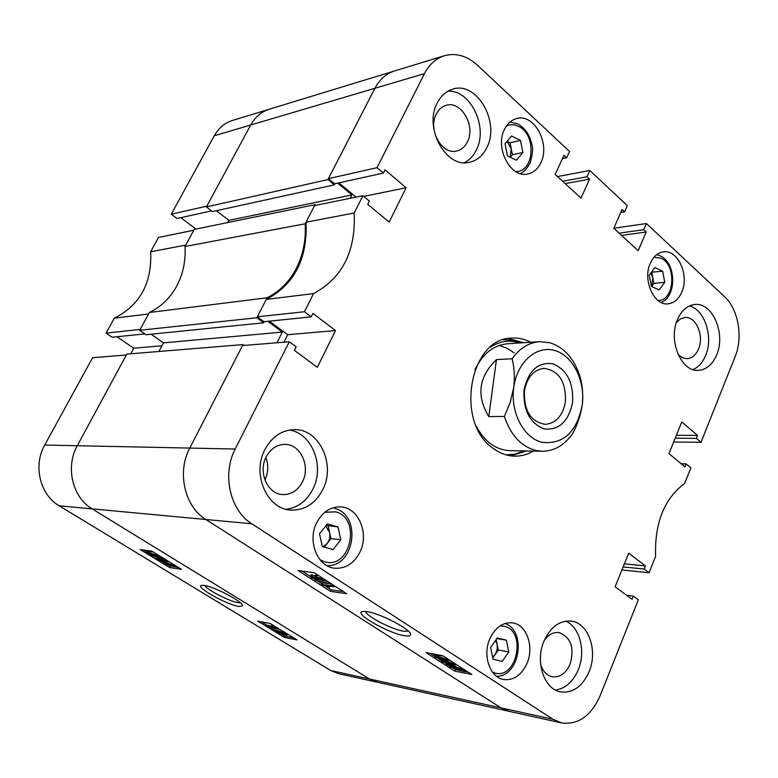<?xml version="1.0" encoding="UTF-8"?>
<svg xmlns="http://www.w3.org/2000/svg" width="778" height="778" viewBox="0 0 778 778"><rect width="100%" height="100%" fill="white"/><g stroke="black" fill="none" stroke-linecap="round" stroke-linejoin="round"><path stroke-width="1.17" d="M366.953 611.605L362.665 611.459C352.687 612.811 388.028 633.224 404.375 635.675C408.421 636.365 410.492 635.996 410.589 634.566C411.757 629.917 380.345 613.356 366.953 611.605M365.641 611.43C365.845 615.952 391.733 629.47 403.442 631.201L408.294 631.114M589.082 671.784C598.136 650.797 588.469 622.877 571.266 621.116C559.703 620.251 550.63 626.864 544.055 640.955C534.846 661.621 544.075 689.454 560.705 691.905C572.939 693.256 582.401 686.556 589.082 671.784M555.453 690.047C565.441 688.559 573.036 681.82 578.249 669.848C586.077 651.517 579.911 627.117 565.781 621.136M322.851 489.498C335.94 464.417 319.233 428.668 294.288 429.621C281.626 430.088 271.804 436.798 264.802 449.752C251.605 474.181 267.175 509.444 290.962 510.096C304.869 510.407 315.498 503.541 322.851 489.498M286.139 509.298C297.906 507.703 306.853 500.925 312.98 488.944C324.873 466.012 311.978 433.21 289.426 430.039M486.814 147.635C500.39 122.428 476.982 81.068 452.952 89.081C446.232 91.045 441 95.675 437.255 102.959C423.417 127.923 446.329 168.982 469.679 162.252C477.147 160.472 482.856 155.61 486.814 147.635M464.34 162.699C469.455 160.103 473.452 155.863 476.34 149.969C488.448 127.3 470.612 89.674 447.943 91.172M716.664 354.885C726.01 333.791 712.483 302.049 694.822 304.499C687.314 305.394 681.538 310.422 677.492 319.564C667.942 340.492 681.256 372.185 698.488 370.357C706.473 369.676 712.522 364.522 716.664 354.885M692.955 369.589C698.469 367.187 702.69 362.47 705.636 355.429C713.64 337.127 704.683 309.459 689.396 305.949M540.661 664.47C542.918 671.424 546.827 675.528 552.399 676.802C560.004 677.599 565.898 673.417 570.08 664.276C574.621 647.773 570.945 637.211 559.042 632.592C553.401 631.94 548.49 634.527 544.308 640.343M302.506 481.796C310.723 466.216 300.376 443.975 284.894 444.374C276.812 444.588 270.569 448.789 266.134 456.987C257.878 472.314 267.768 494.361 282.803 494.594C291.371 494.691 297.935 490.432 302.506 481.796M264.928 479.948L264.938 479.919C268.342 472.577 268.653 465.118 265.872 457.542M467.364 141.927C475.922 126.201 461.286 100.43 446.29 105.302C441.992 106.518 438.656 109.435 436.273 114.065C427.628 129.702 442.06 155.337 456.783 150.981C461.383 149.843 464.904 146.828 467.364 141.927M678.183 354.68L682.491 357.763L687.188 358.677C692.148 358.22 695.921 355.011 698.508 349.05C704.421 335.882 695.94 316.053 684.883 317.512L680.312 318.999L676.383 322.588M360.019 551.942C369.365 533.329 358.425 507.431 340.715 506.877C330.378 506.663 322.345 512.012 316.588 522.933C307.174 541.187 317.531 566.861 334.618 568.212C345.626 568.903 354.087 563.486 360.019 551.942M681.771 292.139C689.551 275.276 677.813 249.242 663.352 251.848C657.702 252.714 653.345 256.516 650.301 263.256C642.395 280.022 653.997 306.007 668.176 303.819C674.127 303.08 678.659 299.19 681.771 292.139M526.969 663.478C534.437 646.742 526.58 624.423 512.478 622.867C502.87 622.069 495.333 627.35 489.877 638.699C482.321 655.193 489.868 677.434 503.56 679.486C513.626 680.624 521.425 675.285 526.969 663.478M540.846 162.748C550.62 143.949 534.214 113.306 516.767 118.528C511.486 119.9 507.392 123.508 504.484 129.372C494.545 148.053 510.728 178.551 527.805 173.98C533.484 172.735 537.831 168.991 540.846 162.748M530.771 342.242C524.693 339.062 518.372 337.681 511.817 338.099C469.552 337.798 454.566 422.357 492.98 448.225C499.758 453.302 506.974 455.947 514.647 456.151C521.211 456.258 527.455 454.576 533.377 451.104M523.662 342.709L508.297 338.527M310.918 574.981L315.401 575.769M315.567 575.438L318.474 575.516M324.319 580.651L327.684 581.467M321.654 584.297L333.081 585.931L334.365 586.758L325.408 585.474L328.228 587.069L322.491 584.832L321.654 584.297L322.364 582.78L327.489 583.51M330.767 583.967L331.788 584.113M302.049 571.091L310.257 576.372L311.482 576.284L312.202 574.757M317.609 581.088L321.878 583.831M324.484 585.503L331.204 589.831L343.419 591.62M434.921 654.901L443.266 656.058M448.381 659.987L449.947 660.366M455.558 664.568L457.318 665.122M430.088 653.374L434.387 656.136M438.51 658.791L441.243 660.541M445.541 663.303L446.339 663.819M454.148 668.837L458.534 670.276M462.015 670.967L465.419 671.638M466.255 671.803L468.278 672.192M362.927 195.706L354.194 213.016L306.007 222.197L314.565 205.577L362.927 195.706L369.356 201.035L367.702 204.322L389.165 222.08L406.135 187.761L385.022 169.818L383.398 173.056L377.048 167.678L424.457 73.647L374.928 88.284C379.645 79.405 386.17 73.628 394.514 70.963C386.17 73.628 379.645 79.405 374.928 88.284L327.946 179.572L334.355 184.853L334.929 183.734M313.583 293.588L304.431 311.735L257.314 316.811L266.261 299.433L313.583 293.588C342.349 278.106 355.886 251.245 354.194 213.016M304.431 311.735L311.21 316.87L312.96 313.408L335.522 330.543L317.346 367.304L294.395 350.382L296.165 346.862L289.29 341.775L235.219 449.023C221.827 474.259 229.977 510.456 251.79 523.779L552.993 719.29L561.59 722.927C578.21 725.038 591.037 715.993 600.091 695.824L638.33 599.78L633.36 596.104L632.086 599.284L615.106 586.768L628.692 553.177L645.429 565.888L644.174 569.029L649.095 572.744L621.894 569.982M681.217 463.756L686.186 463.882L690.883 467.773L684.621 483.498C664.188 498.747 654.522 523.04 655.601 556.387L649.095 572.744M686.186 463.882L684.99 466.878L668.954 453.613L681.752 421.968L697.565 435.408L696.388 438.364L701.027 442.293L673.641 442.03M619.142 233.176L643.776 229.724L646.45 223.539L724.639 296.788C738.303 309.109 743.223 337.175 735.22 356.412L701.027 442.293M643.776 229.724L646.226 232.009L638.174 250.672L613.813 228.275L622.069 209.496L624.578 211.83L627.311 205.606L589.812 170.47L586.972 176.762L589.559 179.183L581.01 198.137L555.181 174.408L563.962 155.308L566.617 157.788L569.515 151.467L477.391 65.157C466.985 55.763 455.986 52.612 444.403 55.724C435.904 58.438 429.252 64.418 424.457 73.647M266.261 299.433C294.385 284.544 307.631 258.802 306.007 222.197M338.848 182.869L356.071 197.097M327.946 179.572L206.384 206.958L250.701 125.005L214.271 135.771L171.277 214.203L206.822 206.16L250.701 125.005C255.155 117.001 261.33 111.75 269.217 109.231C261.33 111.75 255.155 117.001 250.701 125.005L374.928 88.284L328.404 178.677L334.618 183.803L383.398 173.056M244.166 345.432L243.018 344.596L189.764 448.079C176.713 472.158 184.629 506.721 205.878 519.49L500.983 707.873L509.454 711.413L500.983 707.873L205.878 519.49C184.629 506.721 176.713 472.158 189.764 448.079L242.522 345.558L289.29 341.775M283.912 342.213L287.695 334.735L335.522 330.543M269.373 321.158L287.695 334.735M257.314 316.811L263.936 321.713L311.21 316.87M328.404 178.677L377.048 167.678M589.812 170.47L557.534 176.567M646.45 223.539L613.832 228.236M425.965 652.606L454.829 671.122L471.828 674.487L442.799 655.757L425.965 652.606M298.139 570.566L330.504 591.338L346.687 593.731L314.079 572.686L298.139 570.566M511.107 455.889L526.259 450.977M626.698 595.306L633.36 596.104M624.374 563.846L645.429 565.888M623.129 566.929L644.174 569.029M676.364 435.301L697.565 435.408M675.187 438.209L696.388 438.364M621.573 235.413L646.226 232.009M620.786 212.413L624.578 211.83M565.217 183.618L589.559 179.183M562.63 181.255L586.972 176.762M562.436 158.634L566.617 157.788M363.754 196.387L406.135 187.761M331.204 589.831L330.504 591.338M455.451 669.673L454.829 671.122M446.232 664.052L452.106 665.346L462.317 669.206L466.197 671.929L460.382 670.704L450.073 666.795L448.682 665.307L446.455 664.47L446.426 663.595M448.848 665.044L449.383 663.799M462.317 669.206L462.609 668.535M463.717 670.655L464.194 669.557M459.224 669.965L461.617 670.198L450.511 665.997L451.483 667.086L459.224 669.965L459.477 669.391M451.483 667.086L451.755 666.474M460.877 668.905L450.773 665.774L461.899 669.975L460.877 668.905M442.653 660.639L446.377 661.952L446.173 661.426L447.768 661.465L454.264 664.013L455.276 665.209L448.789 663.508L447.71 663.906L442.137 661.689L441.214 660.619L442.653 660.639L442.935 660.007M447.768 661.465L448.186 660.512M454.264 664.013L454.556 663.342M443.353 661.922L447.476 663.187L443.81 661.378L442.906 661.368L443.353 661.922L443.606 661.349M446.523 663.167L446.815 662.506M448.264 662.875L453.555 664.461L448.925 662.214L447.71 662.185L448.264 662.875L448.585 662.156M452.339 664.431L452.708 663.585M434.425 656.185L438.325 656.515L447.331 659.54L448.138 660.561L444.131 660.25L435.194 657.235L434.338 656.233L435.067 654.716M438.325 656.515L438.977 655.037M447.331 659.54L447.622 658.869M436.458 657.498L446.484 659.851L439.492 657.264L436.001 656.924L436.458 657.498L436.74 656.836M442.964 659.501L443.528 658.207M333.081 585.931L333.431 585.173M334.365 586.758L334.715 586.009M329.541 587.264L330.066 586.145M329.668 583.656L315.129 580.106L329.668 583.656L329.998 582.955M330.621 584.268L330.951 583.578M315.129 580.106L315.382 579.552M311.482 576.284L315.246 577.568L314.905 576.819L316.257 576.751L322.938 579.318L324.231 580.845L317.959 579.318L318.221 579.921L317.181 579.97L311.443 577.743L310.257 576.372L310.986 574.845M316.257 576.751L316.986 575.214M322.938 579.318L323.269 578.618M312.591 577.898L316.656 579.095L312.775 577.12L312.017 577.169L312.591 577.898L312.951 577.15M315.849 579.133L316.179 578.443M317.259 578.55L322.462 580.038L317.57 577.587L316.539 577.646L317.259 578.55L317.696 577.607M321.421 580.096L321.839 579.202M514.19 352.852L506.945 348.184L499.136 345.471M506.128 454.877L515.201 454.128L523.895 450.939M512.099 358.765C514.336 367.498 514.9 377.029 513.791 387.376C510.037 412.33 524.09 438.743 542.577 442.41C563.642 444.355 576.868 431.848 582.255 404.881C580.709 414.878 577.626 424.234 573.026 432.957C564.867 444.997 554.597 451.094 542.227 451.259L535.925 450.491C521.163 446.523 510.65 435.174 504.387 416.454L488.779 416.59C476.155 395.681 478.723 376.688 496.471 359.611L512.099 358.765C519.655 348.262 528.816 342.553 539.601 341.659L507.431 343.779C493.602 345.14 482.885 353.572 475.27 369.073L474.979 369.725M476.331 426.325C484.665 441.826 495.878 449.956 509.989 450.686L542.227 451.259M519.85 342.962C509.736 339.694 499.972 341.065 490.558 347.056M521.309 342.865L512.469 340.093L503.366 339.782M238.846 606.5L242.678 605.78C243.65 602.172 214.553 586.709 204.313 585.426L201.667 585.338C194.082 586.291 226.583 604.72 238.846 606.5M204.847 585.523C206.627 589.656 229.422 601.423 237.98 602.649L240.402 602.785M276.54 628.78L280.751 629.966M267.778 626.66L274.673 627.972L272.329 626.689L277.688 628.994L268.848 627.311L267.778 626.66L268.371 625.405L271.541 626.008M271.308 626.494L271.911 625.24L274.42 626.096M261.447 621.807L268.138 625.891M274.838 629.976L276.287 630.851M282.326 634.537L285.011 636.171L293.705 637.882M167.396 561.512L169.546 562.008M165.704 561.23L161.853 559.596L165.695 561.269M145.087 551.816L149.084 552.448L157.691 555.716L161.882 558.478L157.691 557.719L149.288 554.529L145.282 552.195L145.749 550.523L153.169 552.001M143.677 550.027L145.447 551.106M155.532 557.252L156.359 557.758M162.777 561.667L163.652 562.202M169.614 565.839L178.473 567.463M251.79 523.779L92.135 508.87C72.461 497.482 65.196 466.985 77.285 445.726C65.196 466.985 72.461 497.482 92.135 508.87L369.501 679.009L377.583 682.296L338.615 673.69L330.66 670.49L59.167 505.788C39.989 494.818 32.929 465.487 44.716 445.045L77.285 445.726L126.357 354.972L92.592 357.715L44.716 445.045M130.762 353.796L133.748 348.252L117.06 336.738M150.669 251.78L185.767 245.099L193.8 230.239L158.527 237.446L150.669 251.78C152.08 283.134 139.943 305.277 114.259 318.202L106.09 333.101L112.11 337.244L144.883 333.898M180.866 217.655L195.959 229.082M171.277 214.203L176.976 218.511L211.509 210.906M214.271 135.771C218.637 128.039 224.686 122.934 232.428 120.473L444.403 55.724M106.09 333.101L140.166 329.434L148.53 313.972L114.259 318.202M181.469 569.292L151.681 551.087L140.118 549.55L169.682 567.551L181.469 569.292M297.011 639.905L270.034 623.421L257.625 621.097L284.427 637.415L297.011 639.905M161.95 345.772L133.748 348.252M285.011 636.171L284.427 637.415M170.324 566.267L169.682 567.551M159.578 557.301L160.122 556.251M161.445 558.011L161.814 557.281M161.882 558.478L162.33 557.593M147.246 552.643L147.917 551.349M149.084 552.448L149.746 551.155M157.691 555.716L158.06 554.986M150.28 553.177L148.851 553.246L158.06 556.727L156.689 555.56L150.28 553.177M150.271 554.685L158.09 557.038L148.89 553.557L150.271 554.685L150.533 554.179M161.172 558.837L165.909 560.734L167.153 561.979L163.341 560.957L163.798 561.658L162.933 561.697L157.535 559.557L156.145 558.157L160.871 559.45L160.501 558.876L161.445 558.312M165.909 560.734L166.268 560.004M162.505 560.257L162.816 559.654M161.756 560.977L162.417 560.938L161.63 560.121L157.603 558.867L161.756 560.977L162.048 560.403M158.381 559.674L158.761 558.925M165.821 562.659L172.998 565.061L174.146 566.17L171.675 566.228L164.557 563.836L163.429 562.63L165.821 562.659L166.152 561.988M172.998 565.061L173.358 564.342M174.146 566.17L174.671 565.139M170.508 565.518L172.697 565.606L172.094 564.906L164.829 563.291L170.508 565.518L171.072 564.4M165.432 563.972L165.811 563.233M167.97 563.525L170.207 564.069M272.329 626.689L272.932 625.434M276.987 628.575L277.318 627.865M277.688 628.994L278.018 628.293M271.668 629.081L283.124 632.32L271.668 629.081M270.89 628.595L271.279 627.768M282.336 631.833L282.667 631.133M283.124 632.32L283.455 631.619M281.539 632.3L287.179 635.188L283.211 634.07L283.532 634.595L282.482 634.566L277.192 632.436L276.064 631.318L280.984 632.709L281.714 631.921M286.168 634.177L286.499 633.477M277.201 631.328L277.483 630.725M285.156 634.527L285.759 634.537L285.254 634.002L282.006 632.942L285.156 634.527L285.37 634.08M282.531 633.477L282.764 632.981M281.422 633.924L282.21 633.944L281.587 633.282L277.483 631.969L281.422 633.924L281.694 633.35M278.096 632.611L278.388 632.008M315.829 205.324L315.032 204.672L194.237 229.432L184.999 246.519C185.825 260.844 183.063 274.041 176.703 286.1C170.188 298.052 161.056 306.853 149.318 312.503L267.107 297.779L256.828 317.764L139.709 330.28L146.079 334.725L263.664 322.812L264.238 321.684M315.032 204.672L305.19 223.782C306.094 239.906 303.157 254.737 296.389 268.245C289.435 281.646 279.681 291.497 267.107 297.779M149.318 312.503L139.709 330.28M337.642 183.131L351.889 194.899L350.158 198.312M256.828 317.764L263.664 322.812M267.827 321.314L282.346 332.08L163.506 342.865L158.907 351.491M276.929 342.777L282.346 332.08M561.59 722.927L377.583 682.296L369.501 679.009L552.993 719.29M59.167 505.788L92.135 508.87L369.501 679.009L330.66 670.49M243.018 344.596L126.824 354.116L77.285 445.726L235.219 449.023M151.156 334.209L163.506 342.865M216.381 210.721L228.868 220.359L227.682 222.576M206.384 206.958L212.394 211.587L334.355 184.853M305.19 223.782L184.999 246.519M351.889 194.899L228.868 220.359M524.051 389.992C523.059 410.337 529.818 423.32 544.337 428.941C559.207 430.312 568.621 421.472 572.569 402.411C573.61 382.659 567.036 369.774 552.847 363.773C537.938 361.819 528.33 370.561 524.051 389.992M524.43 391.071C523.827 410.774 530.781 421.88 545.281 424.37C556.144 423.251 562.873 415.637 565.46 401.545C566.014 381.57 558.847 370.513 543.939 368.373C533.504 369.764 526.998 377.33 524.43 391.071M539.601 341.659L550.046 342.777C564.429 347.533 574.485 358.989 580.194 377.126C582.566 385.625 583.257 394.874 582.255 404.881C585.455 380.782 572.783 355.439 554.588 350.47C536.45 345.131 517.01 362.247 513.791 387.376L510.212 402.411L504.387 416.454M496.471 359.611L488.779 416.59M492.649 657.196L495.45 654.123L497.259 648.969L497.113 644.252L495.537 640.391M490.597 647.422L497.288 637.911L506.371 640.177L508.812 651.876L502.199 661.388L493.067 659.199L490.597 647.422M496.802 638.592L506.371 640.177M496.131 639.545L498.328 650.048L508.812 651.876M498.328 650.048L492.805 657.945M651.594 286.479L652.878 277.892L650.865 273.059M649.28 275.198L654.93 267.613L662.652 271.201L664.743 282.307L659.141 289.902L651.39 286.382L649.28 275.198M662.652 271.201L651.497 272.222M651.838 272.378L653.919 283.406L664.743 282.307M653.919 283.406L651.633 286.499M322.851 546.798L327.13 543.598C329.561 540.302 330.378 536.557 329.58 532.385L325.71 525.996M319.495 533.796L327.363 523.925L338.002 526.92L340.832 539.699L333.062 549.569L322.374 546.671L319.495 533.796M338.002 526.92L326.128 525.471M328.17 526.045L330.981 538.707L340.832 539.699M330.981 538.707L324.28 547.187M510.135 157.185L511.234 148.734L506.974 141.421M505.019 143.716L511.584 136.004L520.492 140.429L522.884 152.498L516.398 160.229L507.45 155.882L505.019 143.716M520.492 140.429L510.037 142.753L507.081 141.295M510.037 142.753L512.42 154.725L522.884 152.498M512.42 154.725L510.28 157.253M492.581 672.231L495.119 673.096C517.175 679.272 526.589 630.87 504.348 626.339L499.923 625.969M657.964 300.464C674.555 301.3 677.055 264.695 660.901 258.199L653.938 257.265M320.03 559.79L324.747 561.804C350.567 569.749 361.663 518.09 335.658 511.856L324.796 512.264M515.542 171.481C534.389 172.842 536.869 134.419 518.508 126.357C514.375 124.344 510.358 124.217 506.439 125.978M409.977 633.02L410.589 634.566M441.214 660.619L441.612 659.705M446.173 661.426L446.514 660.629M455.344 665.054L455.752 664.111M434.338 656.233L434.98 654.775M448.206 660.396L448.595 659.501M314.905 576.819L315.635 575.292M324.309 580.68L324.805 579.61M242.366 604.924L242.678 605.78M160.501 558.876L160.9 558.098M167.192 561.891L167.708 560.889M156.145 558.157L156.485 557.495M163.429 562.63L164.08 561.346M280.732 632.281L280.994 631.717M287.218 635.111L287.656 634.187M276.064 631.318L276.482 630.443M496.588 676.296C519.85 676.607 526.949 630.929 504.941 623.509M656.681 254.649L659.948 255.738M661.135 302.457C677.142 296.35 676.257 262.779 660.182 255.845M326.886 565.635C355.031 567.172 361.945 514.997 334.686 508.384M510.008 122.01L517.74 123.916M520.317 173.611C523.545 172.444 526.794 168.943 530.061 163.127C532.667 154.336 533.241 147.946 531.763 143.949C529.614 134.691 525.014 128.049 517.973 124.033"/></g></svg>
